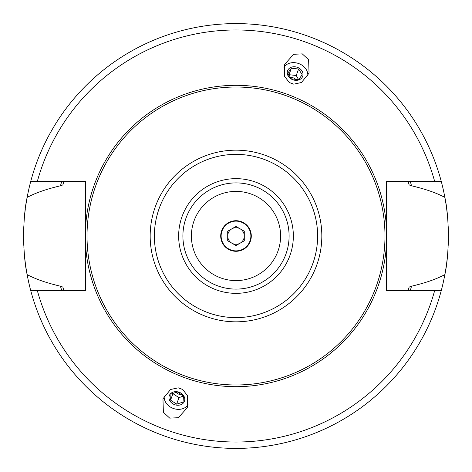 <?xml version="1.0" encoding="UTF-8"?>
<svg xmlns="http://www.w3.org/2000/svg" width="472" height="472" viewBox="0 0 472 472"><rect width="100%" height="100%" fill="white"/><g stroke="black" fill="none" stroke-linecap="round" stroke-linejoin="round"><path stroke-width="0.71" d="M447.155 213.031A212.4 212.4 0 0 0 444.86 197.385C449.444 217.993 449.45 253.96 444.86 274.615A212.4 212.4 0 0 0 447.049 259.919M447.232 258.249A212.4 212.4 0 0 0 447.792 252.083M447.928 250.119A212.4 212.4 0 0 0 448.087 247.481M448.176 245.723A212.4 212.4 0 0 0 448.376 239.245M448.376 232.731A212.4 212.4 0 0 0 448.176 226.247M448.081 224.424A212.4 212.4 0 0 0 447.904 221.504M447.786 219.887A212.4 212.4 0 0 0 447.232 213.727M410.233 181.413A182.581 182.581 0 0 1 411.549 185.803C425.296 189.018 436.399 192.877 444.86 197.385A212.4 212.4 0 0 0 441.267 181.413L386.379 181.413L386.379 290.587L441.267 290.587A212.4 212.4 0 0 0 444.86 274.615C436.399 279.123 425.296 282.982 411.549 286.197A182.581 182.581 0 0 1 410.233 290.587M61.767 290.587A182.581 182.581 0 0 1 60.451 286.197C46.734 282.993 35.63 279.135 27.14 274.615A212.4 212.4 0 0 0 30.733 290.587L85.621 290.587L85.621 245.517A150.68 150.68 0 0 0 236 386.68A150.68 150.68 0 0 0 386.379 245.517M434.665 181.413A206.028 206.028 0 0 0 37.335 181.413L30.733 181.413A212.4 212.4 0 0 0 27.14 197.385C35.642 192.859 46.746 189.001 60.451 185.803A182.581 182.581 0 0 1 61.767 181.413M27.14 274.615A212.4 212.4 0 0 1 24.833 258.857A212.4 212.4 0 0 0 27.14 274.615C22.556 254.007 22.544 218.04 27.14 197.385A212.4 212.4 0 0 0 25.47 207.887A212.4 212.4 0 0 1 27.14 197.385M63.909 290.587A180.54 180.54 0 0 1 63.838 290.368A180.54 180.54 0 0 0 63.909 290.587L62.829 287.047L60.451 286.197M60.451 185.803L62.829 184.953L63.909 181.413A180.54 180.54 0 0 0 63.838 181.632A180.54 180.54 0 0 1 63.909 181.413M386.379 226.483A150.68 150.68 0 0 0 236 85.32A150.68 150.68 0 0 0 85.621 226.483L85.621 181.413L37.335 181.413M85.621 226.483L85.621 245.517M411.549 286.197L409.171 287.047L408.091 290.587A180.54 180.54 0 0 0 408.162 290.368A180.54 180.54 0 0 1 408.091 290.587M408.091 181.413A180.54 180.54 0 0 1 408.162 181.632A180.54 180.54 0 0 0 408.091 181.413L409.171 184.953L411.549 185.803M182.64 389.435L178.251 387.837L170.563 389.483L162.952 398.828L163.377 412.262L169.713 418.121L178.333 417.708L187.295 407.69L187.472 395.636L182.64 389.435M293.749 84.163L289.36 82.565L284.527 76.364L284.704 64.31L293.667 54.292L302.286 53.879L308.623 59.737L309.048 73.172L301.437 82.517L293.749 84.163M441.267 290.587A212.4 212.4 0 0 1 30.733 290.587M30.733 181.413A212.4 212.4 0 0 1 441.267 181.413M236 87.019A148.981 148.981 0 0 1 384.981 236A148.981 148.981 0 0 1 236 384.981A148.981 148.981 0 0 1 87.019 236A148.981 148.981 0 0 1 236 87.019M236 289.1A53.1 53.1 0 0 0 289.1 236A53.1 53.1 0 0 0 236 182.9A53.1 53.1 0 0 0 182.9 236A53.1 53.1 0 0 0 236 289.1A53.1 53.1 0 0 1 182.9 236A53.1 53.1 0 0 1 236 182.9M236 191.396A44.604 44.604 0 0 0 191.396 236A44.604 44.604 0 0 0 236 280.604A44.604 44.604 0 0 0 280.604 236A44.604 44.604 0 0 0 236 191.396M252.703 194.641L254.095 195.231L252.703 194.641M255.37 195.821L256.502 196.387L255.37 195.821M251.257 194.086L250.225 193.727M249.871 193.608L248.502 193.184L249.871 193.608M244.974 192.31L244.124 192.145L244.974 192.31M222.129 278.392L223.451 278.805M227.026 279.69L227.876 279.855L227.026 279.69M219.504 277.442L219.887 277.589M214.553 275.111L213.822 274.698L214.553 275.111M236 220.707A15.293 15.293 0 0 0 220.707 236A15.293 15.293 0 0 0 236 251.293A15.293 15.293 0 0 0 251.293 236A15.293 15.293 0 0 0 236 220.707M236 250.868A14.868 14.868 0 0 1 221.132 236A14.868 14.868 0 0 1 236 221.132A14.868 14.868 0 0 1 250.868 236A14.868 14.868 0 0 1 236 250.868M236 226.436L227.716 231.215L227.716 240.785L236 245.564L244.284 240.785L244.284 231.215L236 226.436M236 227.716A8.284 8.284 0 0 1 240.142 243.174A8.284 8.284 0 0 1 227.716 236A8.284 8.284 0 0 1 236 227.716M307.773 75.957A12.956 10.614 20 0 0 298.758 63.578A12.956 10.614 20 0 0 283.89 67.26M287.212 72.682A8.071 6.614 -160 0 1 295.124 66.812A8.071 6.614 -160 0 1 303.042 74.423A8.071 6.614 -160 0 1 295.124 80.293A8.071 6.614 -160 0 1 287.212 72.682M302.198 74.729L298.593 69.012L291.377 68.216L287.772 73.142L291.377 78.865L298.593 79.656L302.198 74.729M290.339 77.833A4.413 3.617 -160 0 1 296.015 79.862M288.663 75.237L289.017 74.7L296.233 75.496L298.593 79.656M291.377 68.216L289.017 74.7M298.593 69.012L296.233 75.496M164.227 396.043A12.956 10.614 -160 0 0 173.242 408.422A12.956 10.614 -160 0 0 188.11 404.74M170.25 394.026A8.071 6.614 -160 0 0 172.54 403.613A8.071 6.614 -160 0 0 183.496 402.87A8.071 6.614 -160 0 0 181.207 393.282A8.071 6.614 -160 0 0 170.25 394.026M170.575 400.126L170.976 394.031L177.419 391.972L183.455 396.002L183.053 402.091L176.611 404.156L170.575 400.126L172.935 393.642L178.971 397.672L183.455 396.002M175.956 392.096A4.413 3.617 -160 0 0 181.608 394.185M173.006 392.999L172.935 393.642M176.611 404.156L178.971 397.672M25.34 208.86A212.4 212.4 0 0 0 24.981 211.81A212.4 212.4 0 0 1 25.34 208.86M24.768 213.751A212.4 212.4 0 0 0 24.208 219.917A212.4 212.4 0 0 1 24.768 213.751M24.054 222.123A212.4 212.4 0 0 0 23.924 224.312A212.4 212.4 0 0 1 24.054 222.123M23.824 226.277A212.4 212.4 0 0 0 23.624 232.761A212.4 212.4 0 0 1 23.824 226.277M23.624 239.269A212.4 212.4 0 0 0 23.824 245.753A212.4 212.4 0 0 1 23.624 239.269M23.907 247.417A212.4 212.4 0 0 0 24.107 250.685A212.4 212.4 0 0 1 23.907 247.417M24.214 252.113A212.4 212.4 0 0 0 24.768 258.272A212.4 212.4 0 0 1 24.214 252.113M37.335 290.587A206.028 206.028 0 0 0 434.665 290.587M236 150.173A85.827 85.827 0 0 0 150.173 236A85.827 85.827 0 0 0 236 321.827A85.827 85.827 0 0 0 321.827 236A85.827 85.827 0 0 0 236 150.173M236 154.379A81.621 81.621 0 0 0 154.379 236A81.621 81.621 0 0 0 236 317.621A81.621 81.621 0 0 0 317.621 236A81.621 81.621 0 0 0 236 154.379M236 293.348A57.348 57.348 0 0 0 293.348 236A57.348 57.348 0 0 0 236 178.652A57.348 57.348 0 0 0 178.652 236A57.348 57.348 0 0 0 236 293.348"/></g></svg>
